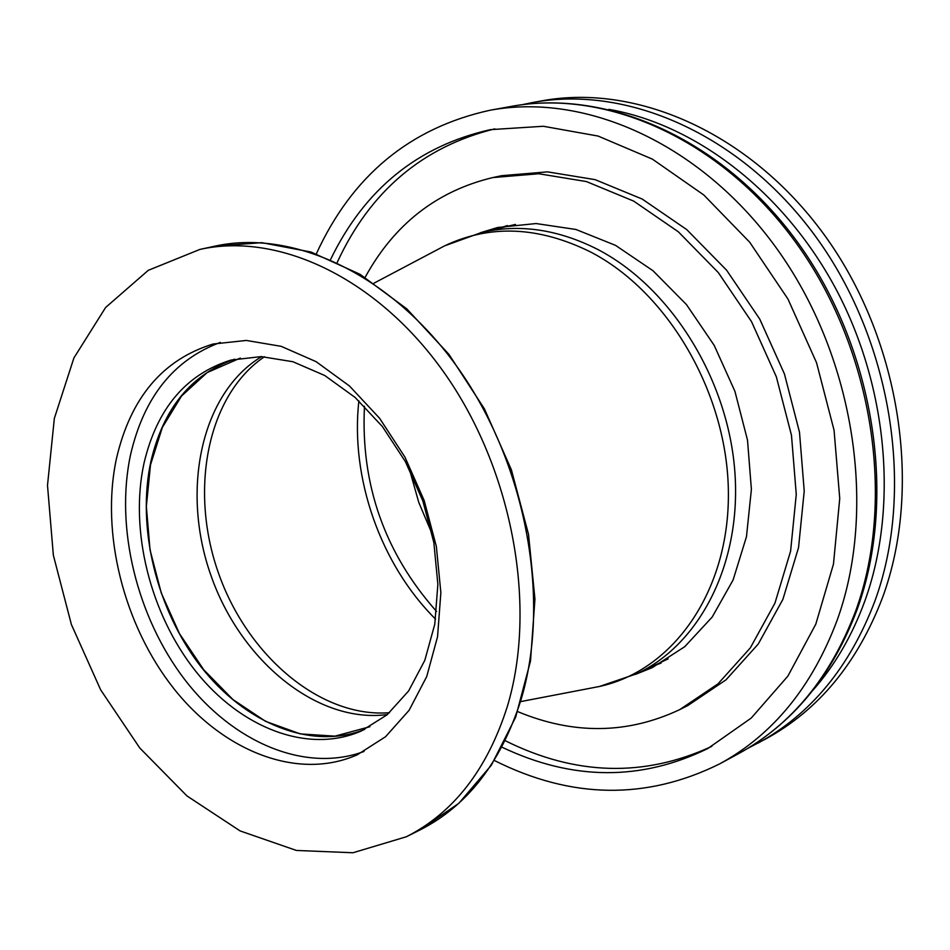 <?xml version="1.0" encoding="UTF-8"?>
<svg xmlns="http://www.w3.org/2000/svg" width="950" height="950" viewBox="0 0 950 950"><rect width="100%" height="100%" fill="white"/><g stroke="black" fill="none" stroke-linecap="round" stroke-linejoin="round"><path stroke-width="1.43" d="M757.969 743.149C810.884 714.222 849.834 666.936 874.819 601.279C914.648 492.516 893.047 346.228 819.197 241.478C745.299 136.61 629.589 84.514 532.855 102.481L541.737 100.866C638.317 82.947 753.718 134.757 827.367 239.139C900.968 343.401 922.414 489.036 882.597 597.408C857.624 662.827 818.734 709.971 765.902 738.851L748.137 748.161M432.179 534.054L418.784 502.443L409.462 469.407L418.784 502.443L432.179 534.054M316.35 253.828C352.153 175.667 410.056 127.811 490.022 110.248C587.492 92.126 704.603 145.504 779.724 252.748C854.798 359.884 877.159 509.283 837.247 619.97C812.203 686.767 773.027 734.73 719.696 763.871C646.321 800.197 571.211 799.069 494.38 760.499M660.962 663.148L653.113 665.998M499.296 228.261L507.205 225.578M502.063 747.222C572.506 780.698 641.107 781.126 707.857 748.505L751.272 718.022L787.871 676.127L815.801 624.162L833.471 564.098L839.741 498.465L834.064 430.255L816.537 362.686L787.942 299.001L749.704 242.226L703.76 194.952L652.401 159.137L598.108 136.064L543.329 126.267L490.402 129.651C417.917 145.956 364.657 189.204 330.636 259.374M480.249 232.774L497.657 227.501L536.085 223.547L575.985 229.484L615.564 245.373L653.006 270.738L686.458 304.582L714.234 345.432L734.932 391.353L747.508 440.135L751.391 489.381L746.462 536.714L733.127 579.916L712.168 617.072L684.772 646.665L652.306 667.613L635.431 674.393M505.388 740.786C575.546 775.675 644.349 777.528 711.823 746.344M494.843 128.856C422.702 146.727 370.168 191.211 337.262 262.319M365.109 277.388C394.167 224.295 436.751 191.021 492.836 177.567L538.793 173.755L586.435 181.569L633.686 201.103L678.371 231.824L718.319 272.591L751.545 321.682L776.34 376.806L791.481 435.326L796.266 494.404L790.59 551.214L774.951 603.131L750.298 647.924L718.022 683.822L679.784 709.591C627.606 734.184 573.574 734.861 517.691 711.609M679.784 709.591L687.824 705.553L726.014 679.832L758.254 644.029L782.883 599.391L798.534 547.651L804.222 491.067L799.496 432.238L784.439 373.956L759.739 319.081L726.619 270.216L686.779 229.627L642.212 199.061L595.068 179.633L547.533 171.867L501.647 175.691L492.836 177.567M116.411 458.743C130.542 397.706 162.794 359.468 213.144 344.019L246.323 340.444L281.176 346.334L316.113 361.665L349.469 385.985L379.596 418.273L404.938 457.093L424.187 500.543L436.359 546.499L440.859 592.634L437.558 636.666L426.74 676.507L409.082 710.327L385.569 736.713L357.449 754.692C298.561 780.971 224.2 752.032 174.04 688.881C123.844 625.599 100.498 533.366 116.411 458.743M507.241 706.764C537.273 607.822 513.297 472.863 446.642 376.224C379.976 279.478 280.072 231.646 199.928 249.411L148.307 270.311L105.628 307.468L73.91 357.948L54.34 418.428L47.5 485.367L53.354 555.227L71.392 624.518L100.664 689.854L139.792 748.018L187.007 795.969L240.101 830.918L296.424 850.452L352.961 852.756L406.315 836.772C453.566 812.832 487.207 769.5 507.241 706.764M220.317 342.416C173.814 359.741 143.913 397.136 130.589 454.599C114.903 527.404 136.8 617.096 184.941 679.856C233.094 742.449 305.081 773.312 364.04 751.45M144.032 463.089C156.976 408.512 185.963 374.169 230.993 360.074L261.202 356.594L292.933 361.736L324.734 375.499L355.074 397.421L382.434 426.598L405.436 461.688L422.869 501.006L433.853 542.592L437.867 584.357L434.767 624.245L424.816 660.321L408.619 690.947L387.077 714.816L361.321 731.001C308.037 754.3 240.837 728.175 195.522 671.044C150.195 613.807 129.319 530.373 144.032 463.089M234.496 359.207C191.354 374.241 163.531 408.179 150.991 461.023C136.408 527.428 156.56 609.627 200.889 666.627C245.219 723.508 311.256 750.619 364.598 729.481M240.35 358.055L207.171 372.566L181.533 396.019L162.355 427.429L150.48 464.93L146.347 506.457L150.029 549.86L161.251 592.942L179.443 633.579L203.716 669.738L232.928 699.544L265.644 721.383L300.259 733.899L334.934 736.155L369.894 726.714M608.891 109.369C696.492 124.676 785.068 192.826 836.76 290.558C888.203 388.396 898.225 508.511 864.868 600.934C852.281 635.419 834.991 665.178 812.986 690.211M661.105 663.064L655.144 665.036M501.493 227.739L507.371 225.554M855.76 610.755C830.739 676.994 791.671 724.636 738.542 753.671L738.542 753.671C792.656 723.959 832.236 675.759 857.292 609.057C897.097 499.047 875.069 352.284 800.886 246.905C726.691 141.502 609.959 88.184 511.124 106.424C608.202 88.374 724.636 141.099 799.164 247.178C873.656 353.139 895.636 501.006 855.76 610.755M214.759 246.192L261.832 242.666L310.983 252.035L360.05 274.312L406.802 308.869L448.97 354.397L484.452 408.928L511.421 469.894L528.521 534.327L534.945 599.07L530.516 660.962L515.66 717.167L491.316 765.249L458.838 803.308L419.9 830.003C467.091 806.099 500.709 762.945 520.778 700.518C550.869 602.086 527.143 467.982 460.786 372.008C394.416 275.916 294.797 228.463 214.759 246.192L199.928 249.411M521.028 701.539L599.438 686.482C673.099 670.581 729.256 591.411 728.389 492.801C727.831 394.309 668.432 292.066 590.247 251.809C538.413 226.314 489.867 224.331 444.6 245.86L481.781 232.406L515.458 224.426M599.438 686.482L636.844 673.728C700.815 643.72 742.425 561.509 734.647 469.205C726.964 376.972 669.774 286.615 597.289 249.209C557.84 229.318 519.341 223.713 481.769 232.417M261.642 356.606C201.162 392.92 180.643 490.105 210.947 575.474C240.706 661.046 317.514 724.031 387.41 714.531M436.572 611.456C384.631 552.864 360.596 484.476 364.468 406.279M389.524 712.69C320.767 718.212 247.392 656.011 218.405 572.862C189.002 489.856 207.349 395.414 264.444 356.725M435.587 619.163C380.617 564.561 350.158 477.85 358.886 400.876M532.855 102.481L522.037 104.714M511.124 106.424L490.022 110.248M738.554 753.659L719.696 763.871M419.9 830.003L406.315 836.772M374.015 283.159L444.6 245.86M636.844 673.728L668.123 658.884"/></g></svg>
